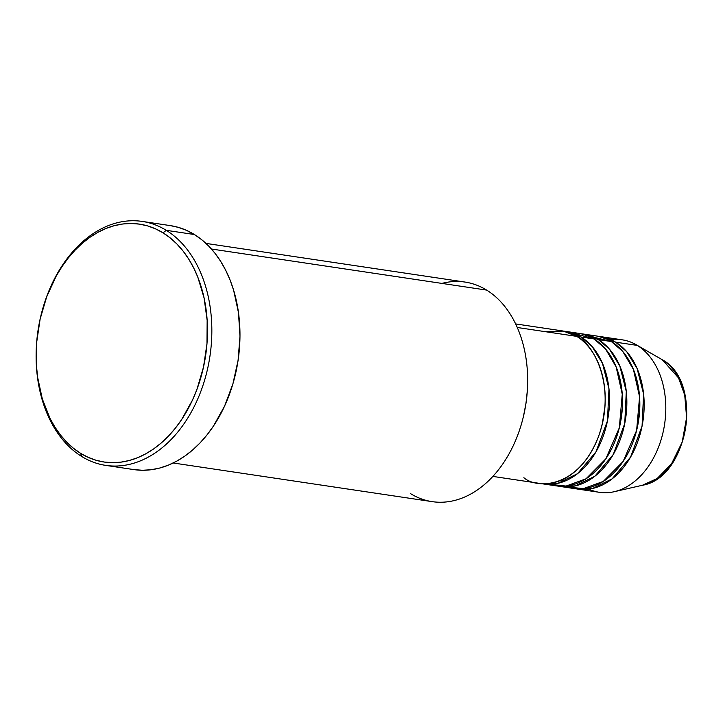 <?xml version="1.0" encoding="UTF-8"?>
<svg xmlns="http://www.w3.org/2000/svg" width="723" height="723" viewBox="0 0 723 723"><rect width="100%" height="100%" fill="white"/><g stroke="black" fill="none" stroke-linecap="round" stroke-linejoin="round"><path stroke-width="1.08" d="M577.867 489.1A77.09 54.324 98.5 0 1 575.716 488.712L592.499 488.504L612.137 478.852L630.573 457.099L642.069 426.073L643.597 394.053L637.08 368.468L626.687 351.64L615.671 342.178L637.315 345.413L615.671 342.178A77.09 54.324 98.5 0 0 600.632 336.611A77.09 54.324 98.5 0 0 598.454 336.349L615.671 342.178A77.09 54.324 98.5 0 1 640.741 431.92A77.09 54.324 98.5 0 1 577.867 489.1L599.512 492.327A77.09 54.324 -81.5 0 0 662.376 435.156A77.09 54.324 -81.5 0 0 637.315 345.413L662.25 359.738A3.082 2.097 -58.3 0 1 662.295 359.765A3.082 2.097 121.7 0 0 662.295 359.765A3.082 2.097 121.7 0 0 662.25 359.738L678.563 377.966L684.726 395.11L686.606 417.533L682.178 442.151L671.495 463.868L657.135 478.527L642.44 485.25A66.136 46.597 -81.5 0 0 685.558 428.025A66.136 46.597 -81.5 0 0 662.25 359.738L637.315 345.413A77.09 54.324 98.5 0 1 664.473 425.016A77.09 54.324 98.5 0 1 614.216 491.712A77.09 54.324 98.5 0 1 588.92 489.155M492.869 476.412L538.915 483.28A77.09 54.324 -81.5 0 0 601.78 426.109A77.09 54.324 -81.5 0 0 576.719 336.367L563.416 331.089L545.666 331.73M543.244 483.931L556.231 485.865A77.09 54.324 -81.5 0 0 619.096 428.694A77.09 54.324 -81.5 0 0 594.035 338.951L581.048 337.008A77.09 54.324 98.5 0 0 566.01 331.441A77.09 54.324 98.5 0 0 563.832 331.179L581.048 337.008A77.09 54.324 98.5 0 1 606.109 426.76A77.09 54.324 98.5 0 1 543.244 483.931A77.09 54.324 98.5 0 1 541.093 483.542L557.876 483.335L577.514 473.682L595.942 451.929L607.447 420.913L608.974 388.884L602.458 363.298L592.065 346.48L581.048 337.008L594.035 338.951L572.417 332.969M560.56 486.516L573.538 488.45A77.09 54.324 -81.5 0 0 636.412 431.279A77.09 54.324 -81.5 0 0 611.342 341.536L598.364 339.593A77.09 54.324 98.5 0 0 583.316 334.026A77.09 54.324 98.5 0 0 581.147 333.764L598.364 339.593A77.09 54.324 98.5 0 1 623.425 429.335A77.09 54.324 98.5 0 1 560.56 486.516A77.09 54.324 98.5 0 1 558.4 486.127L575.183 485.919L594.83 476.267L613.258 454.514L624.753 423.497L626.29 391.468L619.774 365.883L609.381 349.064L598.364 339.593L611.342 341.536L587.501 335.662M580.696 336.791L578.382 337.442M173.195 462.991L432.2 501.645A111.008 78.22 -81.5 0 0 522.729 419.322A111.008 78.22 -81.5 0 0 486.633 290.086A111.008 78.22 98.5 0 1 527.338 390.393A111.008 78.22 98.5 0 1 523.479 416.249A111.008 78.22 98.5 0 1 410.537 493.628M523.479 416.249L523.569 415.897A107.926 76.051 -81.5 0 0 527.32 390.754L527.338 390.393M105.766 465.395L133.9 469.598A123.344 86.914 -81.5 0 0 234.487 378.12A123.344 86.914 -81.5 0 0 194.388 234.523L166.254 230.321L163.037 232.833A120.262 84.736 98.5 0 1 196.918 389.435A120.262 84.736 98.5 0 1 80.596 453.33L81.699 456.475A123.344 86.914 -81.5 0 0 201.003 390.944A123.344 86.914 -81.5 0 0 166.254 230.321A123.344 86.914 98.5 0 1 206.353 373.918A123.344 86.914 98.5 0 1 105.766 465.395A123.344 86.914 98.5 0 1 81.699 456.475A123.344 86.914 98.5 0 1 36.484 344.853M523.877 477.713C536.891 489.245 578.228 488.658 598.436 436.755C617.343 384.04 591.866 342.214 576.719 336.367L517.27 327.492L576.719 336.367A77.09 54.324 -81.5 0 0 561.681 330.791L515.635 323.922M441.916 283.407A111.008 78.22 98.5 0 1 486.633 290.086L211.432 249.01L486.633 290.086A111.008 78.22 -81.5 0 0 464.979 282.06L205.974 243.398M567.13 486.922L583.38 488.649L603.289 481.41L623.136 461.437L636.629 430.393L639.575 396.8L633.429 369.435L622.783 351.486L611.342 341.536A77.09 54.324 -81.5 0 0 596.303 335.96L583.316 334.026M611.215 339.783A77.09 54.324 98.5 0 1 636.159 344.717A77.09 54.324 98.5 0 1 637.315 345.413A77.09 54.324 -81.5 0 0 622.268 339.837L600.632 336.611M662.25 359.738A66.136 46.597 -81.5 0 0 661.256 359.141L662.25 359.738M163.037 232.833L155.472 228.82L147.591 225.901L139.458 224.121L131.161 223.479L122.765 223.994L114.361 225.657L106.037 228.45L97.858 232.345L89.914 237.307L82.268 243.28L75.011 250.23L68.206 258.066L61.916 266.715L56.195 276.105L46.715 296.728L40.117 319.123L36.656 342.44L36.466 365.784L37.614 377.189L42.305 398.897L50.059 418.463L54.993 427.194L60.569 435.129L66.733 442.169L73.43 448.251L80.596 453.33L88.152 457.343L96.042 460.253L104.166 462.033L112.472 462.675L120.868 462.16L129.263 460.497L137.596 457.713L145.775 453.818L153.719 448.856L161.356 442.874L168.622 435.933L175.427 428.097L181.717 419.439L192.517 400.018L196.918 389.435L203.515 367.031L206.977 343.714L207.158 320.37L204.067 297.894L197.813 277.162L193.574 267.7L188.64 258.961L183.064 251.035L176.9 243.994L170.203 237.903L163.037 232.833L166.254 230.321L194.388 234.523A123.344 86.914 -81.5 0 0 170.321 225.612L142.187 221.41A123.344 86.914 98.5 0 1 166.254 230.321A123.344 86.914 -81.5 0 0 40.759 316.294L40.678 316.647A120.262 84.736 98.5 0 1 163.037 232.833M40.723 316.457A123.344 86.914 98.5 0 1 142.187 221.41M170.212 225.594L178.554 227.42L186.633 230.411L194.388 234.523L201.735 239.729L208.604 245.974L214.93 253.195L220.651 261.328L225.712 270.285L230.059 279.991L233.656 290.357L238.473 312.616L239.973 336.222L238.093 360.271L232.914 383.832L224.627 406.001L213.547 425.919L207.094 434.794L200.117 442.838L192.67 449.95L184.835 456.086L176.683 461.175L168.296 465.169L159.756 468.034L151.134 469.733L142.53 470.266L134.017 469.607M527.32 390.673L525.983 403.262L523.542 415.987M549.823 484.338L566.064 486.064L585.973 478.825L605.82 458.852L619.322 427.808L622.259 394.216L616.123 366.85L605.467 348.902L594.035 338.951A77.09 54.324 -81.5 0 0 578.987 333.375L566.01 331.441M36.493 344.663L36.475 345.025A123.344 86.914 -81.5 0 0 81.699 456.475L80.596 453.33A120.262 84.736 98.5 0 1 36.493 344.663A120.262 84.736 98.5 0 1 40.678 316.647M636.972 428.965L639.602 411.378L636.972 428.965M619.665 426.389L622.286 408.793L619.665 426.389M602.349 423.805L604.979 406.209L602.349 423.805M636.159 344.717L662.295 359.756C703.895 381.753 688.757 477.849 642.44 485.25L614.216 491.712M562.286 480.578L563.868 481.509M662.295 359.756L661.256 359.141"/></g></svg>
